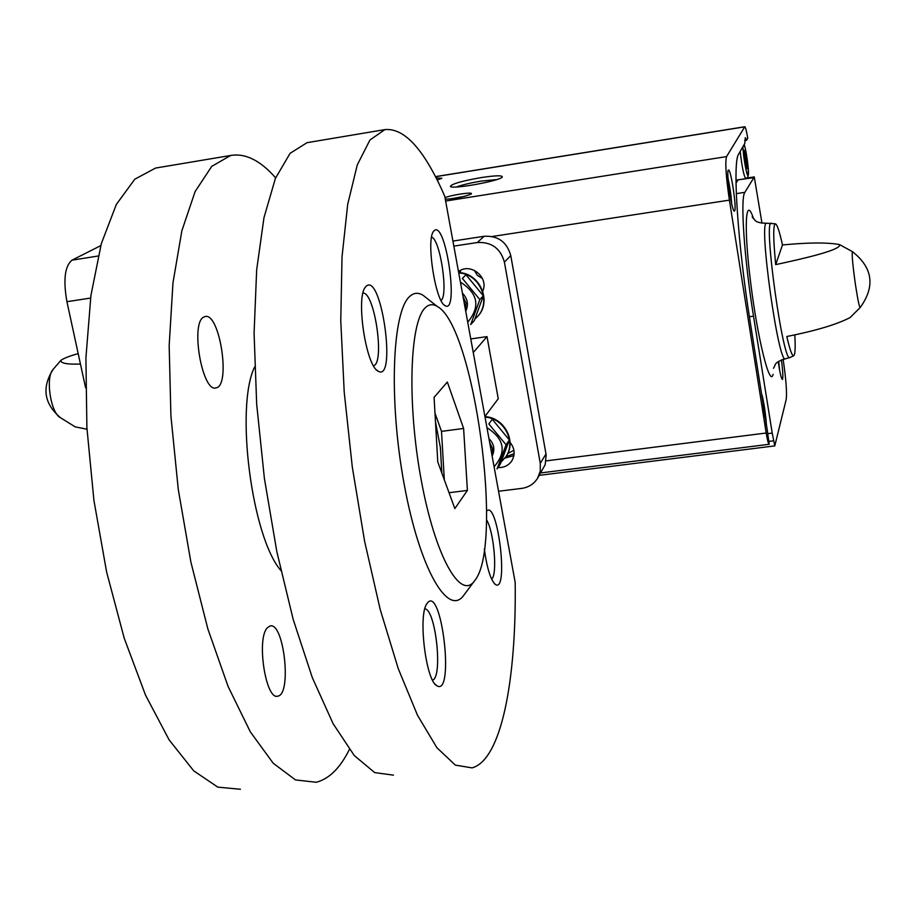 <?xml version="1.0" encoding="UTF-8"?>
<svg xmlns="http://www.w3.org/2000/svg" width="916" height="916" viewBox="0 0 916 916"><rect width="100%" height="100%" fill="white"/><g stroke="black" fill="none" stroke-linecap="round" stroke-linejoin="round"><path stroke-width="1.37" d="M441.833 473.045L440.378 447.432L435.489 421.933M470.767 338.92L487.014 336.619L473.251 352.546M487.014 336.619L498.247 398.735L484.919 416.505M453.844 246.118L477.328 242.522C491.48 241.801 500.502 248.339 504.407 262.136L540.28 463.37L540.28 471.053L537.635 478.163C533.971 483.969 528.646 487.381 521.662 488.4L498.544 491.262M452.916 241.068L484.106 236.282C498.052 235.561 506.937 241.996 510.773 255.587L546.165 455.034L545.192 464.652L537.635 478.163M444.752 196.264L515.193 582.496C516.418 680.84 501.292 759.845 472.084 767.883L455.344 765.112L436.886 747.696L417.524 715.316L398.277 668.691L380.243 609.644L364.579 541.127L352.305 467.091L344.21 392.059L340.763 320.6L342.023 256.904L347.714 204.268L357.274 164.926L369.95 140.011L384.892 129.614C404.609 127.702 424.566 149.926 444.752 196.264M393.456 775.142L374.69 772.6L354.263 755.54L333.103 723.674L312.333 677.68L293.166 619.365L276.827 551.65L264.392 478.415L256.675 404.105L254.087 333.275L256.652 270.014L263.98 217.642L275.418 178.368L290.097 153.327L307.055 142.667L308.738 142.381M267.277 627.849L270.002 625.983C283.857 621.334 292.078 694.328 277.869 696.114C265.858 700.958 256.205 638.921 267.277 627.849M203.512 317.211L205.035 316.547C219.714 311.99 231.095 386.231 216.004 387.869C202.505 392.93 190.242 323.955 203.512 317.211M349.385 749.46C340.214 767.974 329.165 778.909 316.249 782.264L295.525 779.94L273.208 763.234L250.331 731.861L228.107 686.496L207.852 628.903L190.86 561.966L178.288 489.51L170.914 415.921L169.162 345.687L172.964 282.872L181.872 230.752L195.119 191.547L211.71 166.403L230.626 155.48C245.408 153.006 260.407 160.46 275.636 177.841M280.869 570.519C251.648 536.879 234.965 406.544 254.682 366.824M486.625 511.117C497.651 499.174 509.033 593.442 495.453 584.523C490.758 580.32 487.049 568.527 484.335 549.119M426.948 603.621L427.222 603.22C441.558 583.606 454.909 696.904 436.909 685.798C425.837 680.966 417.856 614.899 426.948 603.621M366.411 286.032C381.8 273.014 396.857 383.3 378.022 371.095C365.942 365.724 355.671 297.563 365.415 287.109L366.411 286.032M434.321 230.534C445.92 220.401 459.385 315.264 444.981 305.6C435.352 301.49 425.848 239.374 433.634 231.267L434.321 230.534M474.419 581.007L464.103 594.827C448.485 618.128 419.803 569.534 404.277 484.793C388.51 400.269 392.174 310.524 409.99 296.212C414.021 292.639 418.429 292.364 423.192 295.364L426.787 298.192M240.427 789.26L217.813 787.142L193.677 770.791L169.139 739.899L145.518 695.13L124.233 638.246L106.634 572.065L93.913 500.376L86.883 427.497L85.921 357.847L90.924 295.467L101.344 243.599L116.321 204.474L134.767 179.227L155.571 168.063L157.598 167.731M425.539 307.513C429.123 304.169 433.039 303.837 437.31 306.505C474.019 325.546 504.063 545.455 474.74 580.572C460.748 601.4 435.123 556.516 421.12 479.515C406.899 402.731 409.773 321.035 425.539 307.513M434.081 397.361L437.779 461.962L454.828 508.563L467.4 490.426L463.611 428.459L447.329 382.041L434.081 397.361M458.481 271.583C470.389 262.171 489.19 277.273 482.743 291.093M510.063 442.371C514.815 448.393 515.387 454.588 511.769 460.943C508.472 465.591 503.88 467.79 497.983 467.538M513.899 455.618L504.876 458.126M459.889 272.716L460.943 270.163M449.023 492.716L467.4 490.426M444.317 479.858L441.512 431.367L463.611 428.459M441.512 431.367L434.986 413.242M431.608 237.095C440.264 239.477 448.622 295.662 441.043 300.437M362.999 293.051C374.701 292.067 385.018 363.412 373.522 365.724M424.852 608.842C435.684 609.186 443.081 677.359 432.535 680.13M486.51 519.819C493.896 530.902 497.731 574.893 491.629 579.141M465.511 310.112L465.958 303.059L463.027 296.498M492.007 455.424L492.476 448.577L489.591 442.153M477.408 316.627L477.58 316.444C492.384 301.799 479.973 272.865 458.676 272.625M474.969 318.986L477.247 316.81C491.926 302.269 479.87 273.563 458.733 272.979M505.907 456.683L506.056 456.454C517.013 441.501 504.189 417.261 484.953 416.688M501.166 461.985L505.746 456.912C516.613 442.085 504.121 418.028 485.033 417.158M466.004 274.811L483.339 295.822L474.328 320.611L470.732 324.527L479.812 299.555L462.328 278.372L466.004 274.811M479.812 299.555L483.339 295.822M465.717 311.234C468.774 304.627 467.675 298.616 462.431 293.2M467.721 322.203C480.499 306.803 478.152 293.498 460.656 282.265L460.416 282.162M492.258 419.299L509.376 439.978L500.376 463.954L497.033 468.946L506.09 444.798L488.846 423.948L492.258 419.299M506.09 444.798L509.376 439.978M492.132 456.088C495.178 449.699 494.113 443.848 488.926 438.512M494.09 466.794C506.788 452 504.487 439.016 487.197 427.841L486.969 427.749M767.013 428.505L769.211 444.283C768.398 444.054 767.402 440.298 766.188 433.016L729.411 200.135C725.953 176.57 725.003 162.052 726.571 156.59L744.777 126.74C745.544 127.164 746.54 131.022 747.754 138.316L746.654 140.217L745.292 137.663L744.788 143.457L738.651 154.117C732.365 161.8 737.632 243.553 750.204 321.963L767.013 428.505M744.742 140.514L746.654 140.217M734.666 210.852C736.785 207.932 730.796 168.429 728.483 170.09C725.724 169.769 731.987 212.959 734.426 211.092L734.666 210.852M737.918 179.868L753.868 177.635L754.269 176.903L761.986 223.218M85.6 387.789L66.925 301.696C63.112 279.975 64.807 266.132 71.998 260.167L100.794 245.614M860.216 307.501C875.41 286.365 872.822 267.758 852.475 251.671C851.697 253.95 852.693 265.033 855.487 284.91C857.765 299.784 859.345 307.307 860.216 307.501L850.071 317.577C836.892 324.436 815.801 330.756 786.821 336.515C789.913 350.084 792.248 356.484 793.817 355.717L794.538 354.229C795.271 351.103 795.363 344.622 794.813 334.787M782.47 244.961C808.404 242.465 827.423 242.339 839.514 244.583C842.216 249.816 802.863 258.77 775.692 264.632C773.196 238.641 773.081 225.027 775.36 223.802C777.077 224.191 779.459 231.244 782.47 244.961L775.692 264.632M80.448 364.041C67.212 364.534 60.674 363.32 60.845 360.412L53.105 369.423C45.205 377.335 50.655 413.093 60.445 417.696L75.135 426.845L86.986 429.226M60.845 360.412C63.525 358.374 69.295 356.118 78.181 353.61M783.134 359.278C786.054 379.35 787.073 392.758 786.203 399.49L774.776 445.886L772.211 433.085L767.814 433.634M505.861 456.752L514.128 453.683M481.163 177.589C461.641 181.047 451.382 184.001 450.386 186.44C451.977 189.635 500.72 180.761 502.3 176.994C502.46 175.242 495.419 175.448 481.163 177.589M437.184 180.086L441.856 178.254L436.108 177.979M445.291 199.253C455.847 198.566 464.458 196.826 471.145 194.032L471.316 193.849C473.549 191.673 451.176 194.959 445.016 197.707M778.245 361.705C779.871 372.801 781.256 378.709 782.39 379.442L782.653 378.961C783.123 375.995 782.711 369.64 781.405 359.896M749.391 316.741L753.513 316.169L772.211 433.085M753.868 177.635L744.857 192.326C740.139 197.753 744.216 258.93 753.513 316.169M507.704 453.569L513.91 450.26M474.316 270.3L477.328 275.373L482.377 278.407M465.145 196.207L450.214 198.967M496.793 179.559L481.14 181.105C470.355 182.914 462.156 184.86 456.534 186.979M737.952 180.109L736.006 183.051M745.613 153.842L747.158 168.693L744.41 156.006L744.296 150.327L745.613 153.842L744.365 154.037M745.532 163.231L747.044 162.991M730.052 195.177L729.044 188.444M764.711 416.837L763.062 404.254M484.106 236.282L477.328 242.522M510.773 255.587L504.407 262.136M546.005 453.947L540.28 463.37M546.108 460.885L766.188 433.016M435.455 176.708L744.662 126.843M747.078 178.07L754.2 176.96M771.467 223.206L771.272 223.183C762.971 219.588 783.524 366.285 790.061 357.446L793.634 355.809M769.039 441.375L773.425 440.825M66.925 301.696L90.581 298.066M492.213 236.5L729.411 200.135M71.998 260.167L98.138 256.022M445.623 201.051L726.571 156.59M753.547 218.821C745.487 193.597 743.552 226.378 750.696 282.975C757.704 339.447 769.909 387.96 773.115 374.358M766.658 223.195L766.497 223.229C758.391 221.535 778.6 365.702 785.481 358.786L790.061 357.446M736.304 193.642L744.857 192.326M740.197 151.426C741.994 166.941 743.838 176.021 745.75 178.654L747.948 177.017L748.303 168.762C746.998 156.762 745.624 148.678 744.193 144.499M742.968 146.629C742.979 155.606 747.158 178.517 748.2 175.403C749.483 173.857 746.311 149.709 744.147 144.579M731.575 203.169L728.037 178.54M761.723 395.014C764.15 403.086 765.627 413.024 766.165 424.841M779.619 370.27L778.68 361.385M384.892 129.614L307.055 142.667M230.626 155.48L155.571 168.063M437.31 306.505L423.192 295.364M444.145 304.948L444.981 305.6M376.625 369.961L378.022 371.095M435.34 684.424L436.909 685.798M494.48 583.71L495.453 584.523M277.869 696.114L277.01 696.206M540.761 472.919L769.142 444.294M435.421 176.628L744.777 126.74M747.158 178.002L754.269 176.903M752.723 217.79L752.196 216.829C755.505 219.508 753.284 222.954 766.497 223.229L775.36 223.802M852.475 251.671L839.514 244.583M539.318 475.347L774.741 445.897M773.447 368.289L773.493 368.106C776.092 365.118 772.795 362.816 785.252 358.82M53.105 369.423C41.575 387.605 44.025 403.693 60.445 417.696M735.983 180.166L745.704 178.654M728.025 178.38C730.075 188.032 731.277 196.356 731.609 203.329M761.654 394.567C762.616 393.995 766.898 421.44 766.211 425.024M778.692 361.385L779.653 370.408"/></g></svg>
